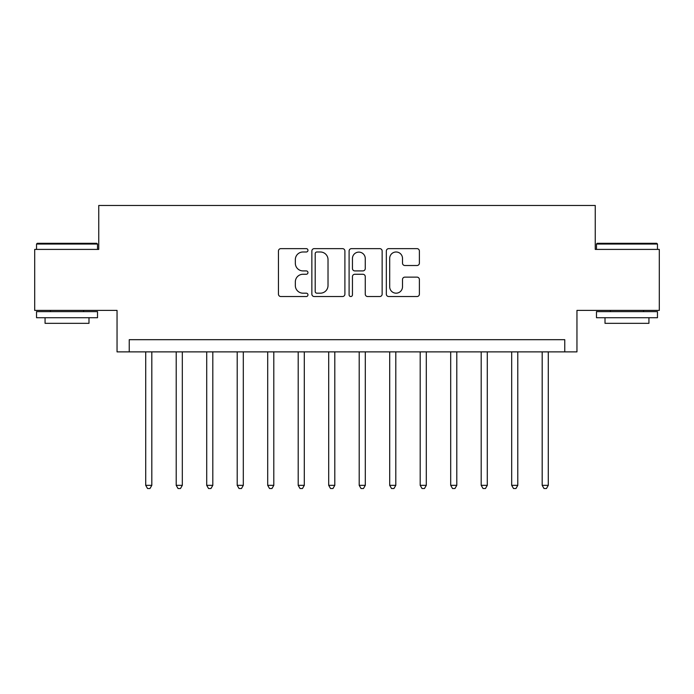 <?xml version="1.0" encoding="UTF-8"?>
<svg xmlns="http://www.w3.org/2000/svg" width="694" height="694" viewBox="0 0 694 694"><rect width="100%" height="100%" fill="white"/><g stroke="black" fill="none" stroke-linecap="round" stroke-linejoin="round"><path stroke-width="1.04" d="M307.963 250.308A1.674 1.674 0 0 0 306.288 248.634L280.844 248.634A2.394 2.394 0 0 0 278.45 251.028L278.45 294.135A2.394 2.394 0 0 0 280.844 296.538L306.288 296.538A1.674 1.674 0 0 0 307.963 294.855A1.674 1.674 0 0 0 306.288 293.18L302.992 293.18A7.66 7.66 0 0 1 295.332 285.52L295.332 281.929A7.66 7.66 0 0 1 302.992 274.26L306.288 274.26A1.674 1.674 0 0 0 307.963 272.586A1.674 1.674 0 0 0 306.288 270.912L302.992 270.912A7.66 7.66 0 0 1 295.332 263.243L295.332 259.651A7.66 7.66 0 0 1 302.992 251.991L306.288 251.991A1.674 1.674 0 0 0 307.963 250.308M416.99 265.516A2.394 2.394 0 0 0 419.384 263.121L419.384 251.028A2.394 2.394 0 0 0 416.99 248.634L388.727 248.634A2.394 2.394 0 0 0 386.332 251.028L386.332 294.135A2.394 2.394 0 0 0 388.727 296.538L416.99 296.538A2.394 2.394 0 0 0 419.384 294.135L419.384 279.526A2.394 2.394 0 0 0 416.99 277.132L404.897 277.132A2.394 2.394 0 0 0 402.503 279.526L402.503 286.778A6.402 6.402 0 0 1 396.092 293.18A6.402 6.402 0 0 1 389.69 286.778L389.69 258.394A6.402 6.402 0 0 1 396.092 251.991A6.402 6.402 0 0 1 402.503 258.394L402.503 263.121A2.394 2.394 0 0 0 404.897 265.516L416.99 265.516M564.76 351.875L576.957 351.875L576.957 310.4L659.3 310.4L659.3 249.406L595.252 249.406L595.252 205.485L98.748 205.485L98.748 249.406L34.7 249.406L34.7 310.4L117.043 310.4L117.043 351.875L564.76 351.875L564.76 339.678L129.24 339.678L129.24 351.875M344.901 251.028A2.394 2.394 0 0 0 342.506 248.634L314.252 248.634A2.394 2.394 0 0 0 311.858 251.028L311.858 294.135A2.394 2.394 0 0 0 314.252 296.538L342.506 296.538A2.394 2.394 0 0 0 344.901 294.135L344.901 251.028M351.494 248.634L379.748 248.634A2.394 2.394 0 0 1 382.142 251.028L382.142 294.135A2.394 2.394 0 0 1 379.748 296.538L367.655 296.538A2.394 2.394 0 0 1 365.261 294.135L365.261 276.654A2.394 2.394 0 0 0 362.867 274.26L354.842 274.26A2.394 2.394 0 0 0 352.448 276.654L352.448 294.855A1.674 1.674 0 0 1 350.774 296.538A1.674 1.674 0 0 1 349.099 294.855L349.099 251.028A2.394 2.394 0 0 1 351.494 248.634M316.88 251.991A1.674 1.674 0 0 0 315.206 253.666L315.206 291.506A1.674 1.674 0 0 0 316.88 293.18L320.359 293.18A7.66 7.66 0 0 0 328.019 285.52L328.019 259.651A7.66 7.66 0 0 0 320.359 251.991L316.88 251.991M365.261 258.515A6.402 6.402 0 0 0 358.859 252.113A6.402 6.402 0 0 0 352.448 258.515L352.448 268.517A2.394 2.394 0 0 0 354.842 270.912L362.867 270.912A2.394 2.394 0 0 0 365.261 268.517L365.261 258.515M145.714 351.875L145.714 485.34L151.812 485.34L151.812 351.875M151.812 485.34L149.982 488.515L147.544 488.515L145.714 485.34M176.207 351.875L176.207 485.34L182.314 485.34L182.314 351.875M182.314 485.34L180.483 488.515L178.037 488.515L176.207 485.34M206.708 351.875L206.708 485.34L212.806 485.34L212.806 351.875M212.806 485.34L210.976 488.515L208.538 488.515L206.708 485.34M237.209 351.875L237.209 485.34L243.308 485.34L243.308 351.875M243.308 485.34L241.477 488.515L239.04 488.515L237.209 485.34M267.702 351.875L267.702 485.34L273.8 485.34L273.8 351.875M273.8 485.34L271.979 488.515L269.532 488.515L267.702 485.34M37.259 243.308L96.796 243.308L97.524 244.036L36.53 244.036L37.259 243.308M67.032 317.722L36.53 317.722L36.53 311.623L97.524 311.623L97.524 317.722L67.032 317.722M88.988 317.722L88.988 323.335L45.067 323.335L45.067 317.722M597.204 243.308L656.741 243.308L657.47 244.036L596.476 244.036L597.204 243.308M626.968 317.722L596.476 317.722L596.476 311.623L657.47 311.623L657.47 317.722L626.968 317.722M648.933 317.722L648.933 323.335L605.012 323.335L605.012 317.722M298.203 351.875L298.203 485.34L304.302 485.34L304.302 351.875M304.302 485.34L302.471 488.515L300.034 488.515L298.203 485.34M328.704 351.875L328.704 485.34L334.803 485.34L334.803 351.875M334.803 485.34L332.973 488.515L330.535 488.515L328.704 485.34M359.197 351.875L359.197 485.34L365.296 485.34L365.296 351.875M365.296 485.34L363.465 488.515L361.027 488.515L359.197 485.34M389.698 351.875L389.698 485.34L395.797 485.34L395.797 351.875M395.797 485.34L393.966 488.515L391.529 488.515L389.698 485.34M420.191 351.875L420.191 485.34L426.298 485.34L426.298 351.875M426.298 485.34L424.468 488.515L422.021 488.515L420.191 485.34M450.692 351.875L450.692 485.34L456.791 485.34L456.791 351.875M456.791 485.34L454.96 488.515L452.523 488.515L450.692 485.34M481.194 351.875L481.194 485.34L487.292 485.34L487.292 351.875M487.292 485.34L485.462 488.515L483.024 488.515L481.194 485.34M511.686 351.875L511.686 485.34L517.785 485.34L517.785 351.875M517.785 485.34L515.963 488.515L513.517 488.515L511.686 485.34M542.188 351.875L542.188 485.34L548.286 485.34L548.286 351.875M548.286 485.34L546.456 488.515L544.018 488.515L542.188 485.34M36.53 249.406L36.53 244.036M50.436 311.623L50.436 310.4M83.618 311.623L83.618 310.4M97.524 249.406L97.524 244.036M596.476 249.406L596.476 244.036M610.382 311.623L610.382 310.4M643.564 311.623L643.564 310.4M657.47 249.406L657.47 244.036"/></g></svg>
